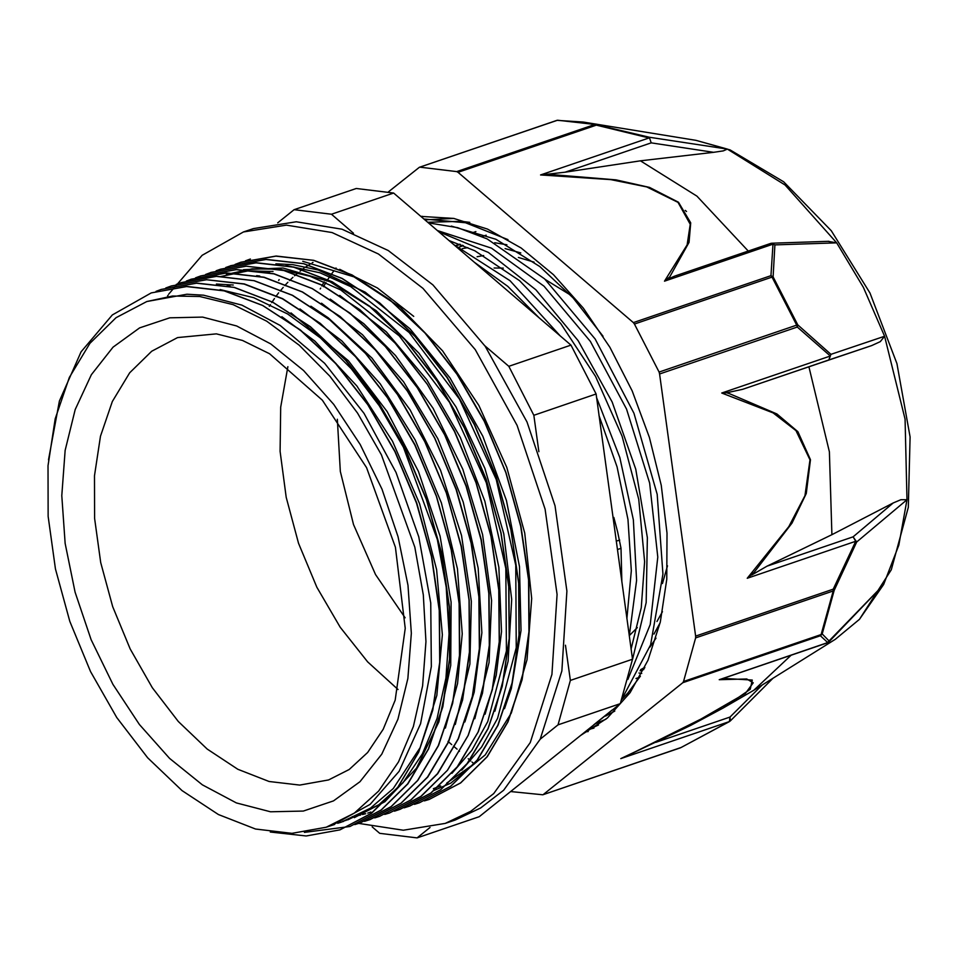 <?xml version="1.0" encoding="UTF-8"?>
<svg xmlns="http://www.w3.org/2000/svg" width="958" height="958" viewBox="0 0 958 958"><rect width="100%" height="100%" fill="white"/><g stroke="black" fill="none" stroke-linecap="round" stroke-linejoin="round"><path stroke-width="1.44" d="M641.788 673.438L638.938 672.983M640.627 669.63L644.806 667.367M462.391 245.236L459.481 246.996M48.535 459.864L59.384 401.055L81.083 351.826L112.266 315.002L151.208 292.861L186.606 286.514L224.22 290.837L262.576 305.53L300.201 330.067L335.695 363.561L367.704 404.599L394.959 451.721L416.49 503.046L431.447 556.598L439.255 610.354L439.686 662.217L432.645 710.153L418.49 752.401L397.75 787.272L371.213 813.402L339.958 829.891L306.189 835.927L270.312 831.999M156.046 291.328L161.124 289.472L196.546 283.161L234.135 287.424L272.491 302.165L310.141 326.69L345.622 360.16L377.62 401.246L404.899 448.332L426.394 499.669L441.375 553.233L449.182 606.965L449.589 658.817L442.584 706.788L428.394 749L407.665 783.895L381.14 810.037L349.862 826.479L304.416 832.37M165.698 288.023L171.027 286.059L206.461 279.796L244.062 284.047L282.406 298.752L320.056 323.337L355.55 356.759L387.523 397.857L414.814 444.967L436.333 496.28L451.278 549.856L459.121 603.588L459.493 655.428L452.487 703.411L438.333 745.635L417.568 780.483L391.068 806.684L359.789 823.09L354.819 824.646M176.32 284.394L180.954 282.694L216.364 276.371L253.978 280.694L292.334 295.351L329.959 319.936L365.465 353.394L397.45 394.456L424.717 441.578L446.26 492.891L461.193 546.455L469.025 600.211L469.444 652.051L462.391 700.011L448.26 742.258L427.496 777.106L400.971 803.271L369.716 819.737L364.495 821.365M186.271 281.017L190.882 279.329L226.304 272.982L263.893 277.293L302.249 291.998L339.886 316.523L375.368 350.017L407.378 391.08L434.645 438.177L456.164 489.514L471.132 543.066L478.928 596.81L479.359 648.674L472.33 696.622L458.164 738.857L437.435 773.741L410.898 799.87L379.631 816.348L374.662 817.928M195.528 277.856L200.797 275.916L236.231 269.641L273.82 273.88L312.176 288.621L349.814 313.158L385.296 346.616L417.293 387.715L444.584 434.8L466.079 486.125L481.048 539.701L488.867 593.433L489.263 645.285L482.269 693.257L468.079 735.457L447.338 770.352L420.825 796.505L389.547 812.935L384.745 814.456M205.575 274.419L210.712 272.515L246.134 266.252L283.748 270.527L322.092 285.209L359.729 309.793L395.235 343.227L427.208 384.314L454.487 431.423L476.018 482.736L490.951 536.312L498.807 590.056L499.19 641.896L492.161 689.868L478.018 732.104L457.253 766.939L430.741 793.14L399.462 809.558L394.397 811.151M216.161 270.803L220.639 269.162L256.049 262.827L293.663 267.15L332.019 281.82L369.644 306.392L405.138 339.862L437.135 380.913L464.391 428.034L485.946 479.359L500.878 532.911L508.698 586.667L509.129 638.519L502.076 686.467L487.933 728.715L467.181 763.574L440.644 789.727L409.401 806.205L404.18 807.834M225.729 267.557L230.567 265.785L265.989 259.462L303.578 263.737L341.934 278.467L379.572 302.991L415.054 336.474L447.063 377.548L474.33 424.645L495.837 475.982L510.818 529.534L518.613 583.266L519.032 635.13L512.015 683.09L497.837 725.302L477.12 760.209L450.583 786.338L419.305 802.792L414.479 804.337M235.093 264.348L240.47 262.372L275.904 256.097L313.506 260.348L351.849 275.078L389.499 299.638L424.981 333.073L456.966 374.171L484.257 421.269L505.764 472.581L520.721 526.158L528.565 579.901L528.936 631.741L521.942 679.725L507.764 721.925L487.011 756.808L460.511 782.985L429.22 799.391L424.358 800.924M245.511 260.792L250.397 258.995M151.196 292.849L186.81 286.454L224.412 290.765L262.767 305.458L300.405 330.007L335.899 363.489L367.896 404.539L395.151 451.661L416.694 502.986L431.651 556.538L439.447 610.282L439.89 662.146L432.836 710.082L418.682 752.329L397.953 787.201L371.405 813.342L339.946 829.867M161.124 289.46L196.749 283.101L234.339 287.352L272.695 302.093L310.332 326.618L345.814 360.1L377.811 401.174L405.09 448.26L426.597 499.597L441.578 553.161L449.386 606.893L449.781 658.757L442.788 706.729L428.597 748.928L407.869 783.824L381.344 809.965L349.874 826.491M171.231 285.987L206.665 279.724L244.266 283.975L282.61 298.692L320.247 323.265L355.753 356.687L387.727 397.798L415.018 444.895L436.525 496.208L451.469 549.784L459.325 603.528L459.696 655.368L452.691 703.34L438.536 745.563L417.772 780.423L391.271 806.612L359.789 823.102M181.23 282.598L216.64 276.311L254.253 280.646L292.597 295.327L330.223 319.924L365.716 353.382L397.69 394.445L424.945 441.578L446.488 492.879L461.409 546.443L469.228 600.187L469.636 652.027L462.594 699.963L448.452 742.21L427.687 777.046L401.163 803.211L369.92 819.665M190.882 279.305L226.495 272.922L264.097 277.221L302.453 291.939L340.09 316.463L375.572 349.957L407.581 391.008L434.836 438.117L456.367 489.454L471.336 543.006L479.132 596.738L479.563 648.602L472.534 696.55L458.355 738.786L437.638 773.669L411.09 799.798L379.835 816.276M200.797 275.928L236.422 269.569L274.024 273.808L312.368 288.562L350.017 313.098L385.499 346.545L417.484 387.643L444.775 434.728L466.283 486.065L481.251 539.629L489.071 593.361L489.454 645.213L482.461 693.197L468.282 735.397L447.542 770.28L421.029 796.445L389.547 812.947M210.904 272.455L246.314 266.18L283.903 270.443L322.235 285.113L359.861 309.674L395.355 343.072L427.316 384.122L454.607 431.196L476.15 482.473L491.107 536.013L498.986 589.745L499.393 641.573L492.424 689.544L478.317 731.804L457.601 766.675L431.136 792.925L399.905 809.402M220.639 269.15L256.241 262.755L293.855 267.09L332.21 281.76L369.836 306.321L405.342 339.803L437.339 380.841L464.594 427.975L486.137 479.287L501.082 532.84L508.902 586.595L509.321 638.447L502.279 686.395L488.137 728.655L467.384 763.502L440.848 789.655L409.593 806.133M230.555 265.773L266.18 259.39L303.77 263.678L342.138 278.407L379.775 302.92L415.257 336.414L447.254 377.476L474.533 424.574L496.04 475.91L511.021 529.463L518.817 583.206L519.236 635.07L512.219 683.018L498.04 725.242L477.312 760.137L450.775 786.267L419.305 802.792M240.674 262.3L276.108 256.037L313.697 260.277L352.053 275.006L389.69 299.567L425.184 333.001L457.17 374.111L484.461 421.197L505.968 472.522L520.924 526.098L528.756 579.829L529.139 631.669L522.146 679.653L507.968 721.865L487.215 756.736L460.702 782.914L429.232 799.415M433.723 790.613L450.727 783.177L485.287 754.904L511.285 712.944L527.044 659.715L531.678 598.558L524.78 533.127L506.842 467.408L478.844 405.426L442.536 350.879L400.037 307.171L353.933 276.85L302.764 261.342M504.531 708.645L511.321 688.503L521.056 630.496L519.428 566.525L506.387 500.447L482.82 436.261L450.021 377.919L410.048 328.881L365.238 292.238L318.319 270.084L292.837 264.707L275.904 263.821M494.903 711.231L508.123 661.224L511.656 599.48L503.776 533.869L484.832 468.342L456.044 406.851L419.041 353.203L376.123 310.572L329.815 281.652L282.921 268.06L243.404 269.629M485.143 714.225L496.292 675.127L501.573 631.657L498.831 567.316L484.844 501.238L460.319 437.447L426.825 379.775L386.29 331.803L339.755 295.471M272.982 271.473L248.182 270.898L219.657 276.778M474.821 718.728L489.047 662.625L491.598 600.403L482.628 534.612L462.786 469.276L433.124 408.383L395.522 355.574L363.932 323.744L330.247 299.124M464.929 721.973L474.246 692.107L481.922 632.735L478.21 568.094L463.169 502.052L437.806 438.644L403.546 381.751L362.507 334.749L321.481 303.219M455.313 724.511L469.935 664.002L471.384 601.265L461.457 535.366L440.608 470.282L410.18 409.952L371.932 358.088L328.187 317.757L310.871 306.165M445.374 728.02L457.565 683.593L462.247 633.801L457.433 568.848L441.458 502.89L415.173 439.938L380.23 383.763L341.934 340.88L299.962 308.943M233.285 285.017L216.352 284.095M354.352 817.665L384.817 801.702L416.455 768.184L438.908 721.805L450.679 665.283L451.134 602.127L440.129 536.121L418.395 471.3L387.14 411.629L348.317 360.639L291.016 312.943M339.647 822.575L343.671 821.317M341.132 822.204L370.399 808.205L393.211 788.566L420.023 747.695L436.812 695.412L442.416 634.807L436.62 569.603L419.604 503.752L392.505 441.243L356.843 385.918L314.823 341.06L281.844 316.787M332.438 825.161L370.171 804.361L399.091 771.262L420.574 723.781L431.387 666.54L430.741 602.941L418.766 536.887L396.061 472.39L364.076 413.329L324.63 363.357L280.167 325.421L241.895 305.075L203.563 295.16L186.906 294.238L146.873 301.59L116.062 317.745L89.884 343.371L69.335 377.5L55.205 418.814L48.056 465.72L48.151 516.422L55.48 568.968L69.766 621.335L90.471 671.522L116.78 717.59L147.7 757.778L182.032 790.53L218.46 814.599L255.582 829.053L291.962 833.34L326.235 827.281L354.304 813.079L378.673 791.045L398.564 761.873L413.341 726.475L422.55 685.976L425.903 641.644L423.292 594.87L414.802 547.15L381.392 454.822L357.55 413.137L329.887 376.207L299.291 345.203L266.707 321.122L233.177 304.704L199.755 296.465L172.608 296.058L146.873 301.59M617.431 549.557L621.035 548.323L617.623 532.025L613.803 517.392L613.048 517.655M587.625 729.756L593.936 728.056M422.095 216.304L420.993 216.544M593.732 724.859L612.198 710.046M621.67 699.627L650.638 644.902L662.948 574.141L657.248 494.292L633.909 413.257L595.169 339.012L544.647 278.886L487.203 238.877L457.577 227.681L428.322 222.831M629.286 635.908L636.615 580.452L633.382 519.847L619.802 457.577L596.523 397.271M560.454 336.09L510.027 280.646L453.829 244.697M586.775 730.439L598.522 724.955M508.015 239.632L465.468 222.747L423.855 218.999M335.971 268.012L335.204 269.006M333.839 270.827L331.145 274.575M329.803 276.527L327.205 280.49M325.948 282.502L323.445 286.67M632.46 659.439L646.195 602.534L647.369 537.618L635.777 469.157L612.174 401.989L578.105 340.725L535.869 289.735L488.317 252.493L438.68 231.704M621.874 581.889L621.047 548.647M605.528 716.129L614.832 711.028M469.803 222.424L462.211 221.37M462.175 221.358L427.699 222.304M627.849 679.473L650.254 624.472L657.763 557.029L649.692 483.06L626.544 409.042L590.32 341.443L543.976 286.167L491.502 248.122L437.303 230.531M626.915 618.64L631.322 570.776L627.981 519.464L617.084 466.941L599.025 415.497M538.887 317.601L507.692 286.37L474.378 262.3M448.847 240.422L474.797 250.816L519.583 280.718L560.669 323.433L595.517 376.422L622.089 436.285L638.735 499.334L644.566 561.604L641.225 607.683L631.094 649.069M451.386 226.124L495.921 239.296L539.809 266.54L573.088 297.902L603.049 336.21M640.399 676.049L627.957 692.885L621.718 699.58M341.144 822.215L337.743 823.317M220.089 289.508L253.786 297.663L287.604 314.008L320.463 337.958L351.335 368.89L379.284 405.725L403.426 447.302L437.375 539.45L446.165 587.062L449.039 633.729L445.985 677.989L437.052 718.38L422.526 753.671L402.947 782.782L378.853 804.696L347.598 819.928M346.257 820.323L342.736 821.293M227.214 285.855L230.016 286.155M370.902 812.061L367.716 813.091M365.693 813.677L362.459 814.551M360.711 814.983L357.322 815.725M355.681 816.036L352.185 816.635M256.612 275.641L259.774 275.976M266.911 272.323L269.701 272.623M226.268 274.515L252.229 268.875L279.616 269.222L310.045 276.227L340.653 289.903L399.246 335.911L449.482 402.42L486.269 482.688L505.86 568.441L506.387 650.925L487.754 721.673L471.827 750.306L451.96 773.393M285.987 265.438L319.972 272.838L350.592 286.562L409.198 332.558L459.457 399.103L496.208 479.419L515.811 565.208L516.29 647.716L497.597 718.416L481.646 747.06L461.78 770.136M538.923 451.757L533.905 415.233L596.068 394.025L632.496 659.272L570.333 680.479L565.483 645.213M372.159 826.862L379.763 833.388L417.065 837.939L430.058 827.52M353.526 233.213L331.42 214.269L393.582 193.061L571.028 345.143L508.866 366.363L484.808 345.742M540.276 739.085L558.083 724.799L620.245 703.591L479.228 816.731L417.065 837.939M393.582 193.061L356.292 188.498L294.13 209.706L277.724 222.867M331.42 214.269L294.13 209.706M596.068 394.025L571.028 345.143M533.905 415.233L508.866 366.363M558.083 724.799L570.333 680.479M287.903 366.686L280.718 407.174L280.131 451.35L286.167 497.358L298.573 543.282L316.823 587.206L340.174 627.31L367.632 661.906L398.061 689.568M337.348 419.197L340.365 471.42L353.442 524.553L375.572 574.596L405.09 617.79M503.345 268.072L494.089 268.012L503.345 268.072M629.394 635.477L637.333 627.598L629.394 635.477M662.397 583.506L667.463 565.819L662.397 583.506M570.453 295.028L545.485 279.664L570.453 295.028M483.718 255.547L477.048 256.684M656.984 621.562L662.493 611.731M534.085 262.133L518.398 257.415M467.911 247.583L462.391 248.649M653.907 634.112L660.11 622.963M520.841 252.96L505.046 248.601M506.914 244.769L494.699 242.685M460.463 244.47L455.972 245.631M649.871 647.177L656.038 638.148M313.003 262.336L312.224 262.791M310.069 264.109L305.901 266.875M303.902 268.288L300.07 271.198M298.189 272.707L294.621 275.772M292.909 277.329L289.555 280.562M287.927 282.215L284.754 285.628M283.185 287.4L280.167 290.993M278.706 292.825L275.832 296.621M274.431 298.561L271.689 302.572M270.348 304.656L269.282 306.344M620.245 703.591L632.496 659.272M463.349 245.631L459.181 247.104M580.488 735.493L607.396 717.985L630.136 692.658L647.967 660.361L660.302 622.149L666.72 579.291L667.031 533.187L661.212 485.359L649.452 437.399L632.136 390.864L609.851 347.299L583.326 308.153L553.425 274.695L521.14 248.05L487.538 229.07L453.721 218.4L420.813 216.388M324.187 281.724L321.852 285.915M320.702 288.059L320.235 288.957M685.21 210.437L686.503 211.478M584.943 731.912L588.224 731.505M424.861 219.861L453.936 218.448M605.935 719.219L595.301 723.829M723.146 678.384L719.171 679.653L746.701 679.006L753.192 682.767L745.42 693.4L686.168 727.577L620.724 758.64L729.242 721.625L681.09 747.539L542.863 794.757L510.662 791.512M543.426 794.445L682.755 682.647L820.359 635.705L822.156 633.945L834.19 590.379L833.197 590.942L833.232 589.122L695.628 636.064L695.604 637.884L833.197 590.942L821.15 634.543L822.156 633.945L829.329 641.213L827.113 642.95L882.785 585.53M729.397 721.614L730.403 720.859L730.032 717.075L729.397 721.614L681.09 747.539M447.937 741.396L451.709 744.641M453.529 746.186L457.05 749.216M458.75 750.677L459.433 751.264M468.175 758.748L470.761 760.963M472.031 762.053L474.378 764.065M719.171 679.653L827.688 642.626L820.359 635.705L821.15 634.543L683.545 681.485L682.755 682.647M893.239 502.986L853.039 536.791L766.951 566.154L831.951 534.684L893.239 502.986L900.831 499.681L907.046 499.753L856.751 542.036L834.19 590.379L833.232 589.122L855.722 541.21L856.751 542.036L853.039 536.791L855.722 541.21L747.216 578.225L754.185 572.333L791.991 523.08L806.301 493.466L810.42 459.72L797.858 431.663L776.962 413.988L729.661 393.714L726.679 392.84L721.781 393.043L773.118 412.862L796.026 430.621L809.965 459.888L804.9 495.669L788.793 526.696L747.216 578.225M695.628 636.064L659.643 374.003L797.248 327.061L797.739 324.858L773.118 276.826L770.915 275.676L633.322 322.618L634.459 324.032L772.064 277.09L770.915 275.676L772.974 244.158L774.914 244.901L770.962 243.38M828.43 241.356L836.705 242.853L774.914 244.901L773.118 276.826L772.064 277.09L796.697 325.169L797.739 324.858L830.969 354.292L830.299 356.029L721.781 393.043M726.679 392.84L742.666 389.295L828.754 359.933L830.299 356.029L797.248 327.061L796.697 325.169L659.104 372.111L659.643 374.003M633.322 322.618L458.008 172.356L595.601 125.414L595.493 124.576L583.027 122.061L556.969 120.301L419.376 167.243L557.58 120.205L595.493 124.576L649.32 137.245L651.177 142.874L649.32 137.245L727.373 149.137L723.338 150.897L713.578 152.382L640.363 160.824L565.088 172.248L651.177 142.874L713.578 152.382M388.469 191.899L419.376 167.243M540.575 175.003L610.869 179.601L646.758 186.942L677.989 202.342L690.215 224.244L687.078 244.877L664.457 281.185L669.81 276.922L689.065 242.386L690.778 222.807L678.468 202.21L649.488 187.361L616.042 179.841L550.311 174.488L540.575 175.003L649.093 137.976L594.271 124.684L456.667 171.626L458.008 172.356M278.682 280.514L279.173 279.652M456.667 171.626L419.975 167.147M620.724 758.64L626.257 756.125M629.945 754.425L723.05 708.082L750.282 689.245L752.305 680.084L723.278 678.372M791.128 655.224L753.838 690.263L723.05 708.082L690.586 725.422L623.598 757.407M828.251 642.291L828.921 641.788M683.545 681.485L695.604 637.884M871.624 345.575L828.754 359.933L830.969 354.292L884.605 336.318L880.234 341.623L871.624 345.575L808.899 366.83L829.389 451.853L831.951 534.684M766.951 566.154L751.695 575.075M659.104 372.111L634.459 324.032M675.665 275.832L770.543 243.464L772.974 244.158L664.457 281.185M546.371 174.392L565.088 172.248M674.959 276.072L668.289 278.886M753.838 690.263L835.292 639.321L859.41 619.347L883.623 584.5L898.808 545.102L907.046 499.753L905.047 419.161L884.605 336.318L863.421 287.376L836.705 242.853L785.069 185.038L727.373 149.137L695.975 140.299L583.027 122.061L556.969 120.301M742.666 389.295L808.899 366.83M748.27 251.068L696.897 196.139L640.363 160.824M476.294 762.281L446.811 783.057M440.656 785.871L433.387 788.638M339.719 269.306L377.416 288.023L413.76 316.427M358.771 823.425L403.342 830.227L445.242 823.377L470.761 811.354L493.741 793.619L530.289 742.606L551.964 674.384L557.041 594.439L545.102 509.141L517.104 425.328L475.288 349.706L423.005 288.31L378.35 253.966L332.091 232.554L286.406 225.094L243.464 231.944L202.078 255.367L168.704 294.142M168.081 295.136L167.542 296.01M243.464 231.944L253.379 228.567L296.321 221.717L342.006 229.178L388.265 250.577L432.92 284.933L485.203 346.317L527.02 421.951L555.017 505.764L566.956 591.05L561.891 671.007L540.204 739.217L503.657 790.242L480.676 807.965L455.158 819.988L445.242 823.377M460.762 246.206L462.942 245.464M472.785 232.65L475.91 231.585M635.944 678.539L639.609 677.294M641.704 669.067L644.435 668.145L641.716 669.067M619.67 540.013L616.281 541.174M202.593 317.122L169.806 317.793L139.581 327.923L113.08 347.155L91.321 374.734L75.143 409.605L65.18 450.428L61.791 495.621L65.12 543.473L75.047 592.128L91.166 639.705L112.888 684.407L139.353 724.487L169.554 758.425L202.33 784.901L236.422 802.9L270.515 811.749L303.303 811.079L333.528 800.948L360.028 781.716L381.787 754.138L397.965 719.266L407.928 678.444L411.317 633.25L407.988 585.398L398.061 536.755L381.943 489.167L360.232 444.464L333.755 404.384L303.554 370.459L270.779 343.97L236.686 325.971L202.593 317.122M177.625 337.611L151.699 351.203L129.665 372.77L112.373 401.486L100.482 436.249L94.471 475.719L94.543 518.386L100.71 562.609L112.733 606.677L130.156 648.913L152.298 687.676L178.32 721.494L207.203 749.06L237.859 769.31L269.09 781.465L299.722 785.069L328.546 779.98L349.215 769.454L367.644 752.569L383.224 729.301L395.115 700.166L405.246 628.376L395.391 547.21L366.507 467.66L322.427 400.216L269.557 353.801L242.446 340.401L216.388 333.923L177.625 337.611M762.029 685.138L730.032 717.075L655.871 742.378M640.052 670.804L643.764 669.534M334.522 824.455L326.235 827.281M486.209 235.201L482.221 236.554M459.792 244.206L455.816 245.571M463.337 245.631L462.223 246.002M680.455 747.815L542.863 794.757M730.487 720.775L773.166 678.18M829.005 641.704L882.977 585.326M721.805 678.875L827.113 642.95M771.825 243.236L770.579 243.452M771.944 243.236L828.898 241.344M695.975 140.299L730.164 149.891L783.68 181.769L831.305 230.794L869.984 293.016L896.939 363.585L910.1 436.932L908.304 507.417L891.275 569.794L859.41 619.347"/></g></svg>
